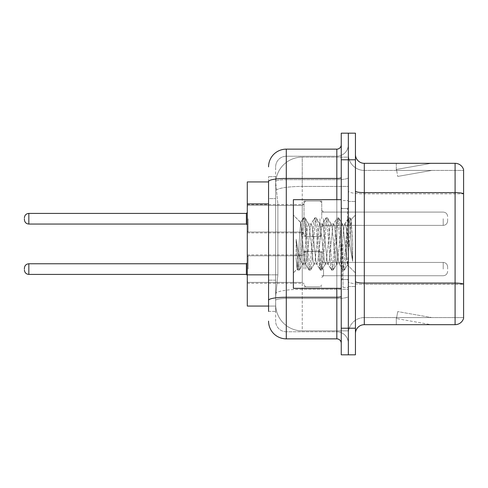 <?xml version="1.0" encoding="UTF-8"?>
<svg xmlns="http://www.w3.org/2000/svg" width="488" height="488" viewBox="0 0 488 488"><rect width="100%" height="100%" fill="white"/><g stroke="black" fill="none" stroke-linecap="round" stroke-linejoin="round"><path stroke-width="0.37" stroke-dasharray="2.44 1.83" d="M304.018 218.734L304.018 201.001L304.018 218.734M247.282 218.734L247.282 204.545L247.282 218.734M304.018 269.089L304.018 251.357L304.018 269.089M247.282 269.089L247.282 254.907L247.282 269.089M321.751 218.734L321.751 201.001L321.751 218.734M321.751 269.089L321.751 251.357L321.751 269.089M348.347 218.734L348.347 225.383L348.347 218.734M348.347 269.089L348.347 262.44L348.347 269.089M268.559 274.842L277.873 274.842L275.757 295.423L277.873 274.842L277.873 203.917L277.873 274.842L247.282 274.842L247.282 306.061L275.708 306.061L275.653 304.286A26.596 26.596 0 0 0 302.249 330.882L348.347 330.882L348.347 289.262L348.347 330.882L302.249 330.882L302.249 289.262L302.249 330.882A26.596 26.596 0 0 1 275.653 304.286L275.653 298.876L275.708 306.061L268.559 306.061M275.757 295.423L275.653 298.876L275.757 295.423M302.249 157.118L348.347 157.118L348.347 186.422L348.347 157.118L302.249 157.118A26.596 26.596 0 0 0 275.69 182.305L277.873 203.917L275.69 182.305A26.596 26.596 0 0 1 302.249 157.118L302.249 186.422L348.347 186.422L348.347 289.262L348.347 186.422L302.249 186.422L302.249 157.118A26.596 26.596 0 0 0 275.69 182.305M268.559 181.939L247.282 181.939L247.282 274.842M355.441 244L355.441 201.446L355.441 244M348.347 244L348.347 287.444L348.347 244M343.027 244L343.027 287.444L343.027 244M348.347 289.213L348.347 191.089L348.347 289.213M355.441 281.515L355.441 191.089L355.441 281.515A8.863 1.537 0 0 0 364.304 283.058L455.09 283.058A8.863 1.537 180 0 1 463.6 284.162L364.304 284.291L364.304 317.584A15.958 15.958 0 0 0 348.347 333.542A15.958 15.958 0 0 1 364.304 317.584L463.6 317.584L463.6 169.708A8.863 8.863 0 0 0 455.09 163.321L455.09 324.679A8.863 8.863 0 0 0 463.6 318.292L463.6 289.213L463.6 317.584L364.304 317.584L364.304 163.321A8.863 8.863 0 0 1 355.441 154.458L355.441 191.089L355.441 154.458M348.347 154.458L348.347 191.089L348.347 154.458A15.958 15.958 0 0 0 364.304 170.416A15.958 15.958 0 0 1 348.347 154.458A15.958 15.958 0 0 0 364.304 170.416L364.304 284.291A15.958 2.769 0 0 1 348.347 281.515A15.958 2.769 0 0 0 364.304 284.291L364.304 170.416L463.6 170.416L364.304 170.416M341.252 133.181L341.252 354.819L348.347 354.819L348.347 133.181L355.441 133.181L355.441 159.777L348.347 159.777L348.347 133.181M430.538 324.569A7.094 7.094 0 0 0 431.77 324.679L396.311 324.679L431.77 324.679A7.094 7.094 0 0 1 430.538 324.569A7.094 7.094 0 0 0 431.77 324.679A7.094 7.094 0 0 1 430.538 324.569A7.094 7.094 0 0 0 431.77 324.679A7.094 7.094 0 0 1 430.538 324.569A7.094 7.094 0 0 0 431.77 324.679A7.094 7.094 0 0 1 430.538 324.569A7.094 7.094 0 0 0 431.77 324.679A7.094 7.094 0 0 1 430.538 324.569A7.094 7.094 0 0 0 431.77 324.679A7.094 7.094 0 0 1 430.538 324.569A7.094 7.094 0 0 0 431.77 324.679A7.094 7.094 0 0 1 430.538 324.569L396.488 318.566L430.538 324.569M396.311 317.584L396.311 324.679L396.311 317.584L396.665 317.584L396.488 318.566L396.665 317.584L396.311 317.584L396.311 324.679L396.311 317.584L396.665 317.584L396.488 318.566L396.665 317.584L396.311 317.584L396.311 324.679L396.311 317.584L396.665 317.584L396.488 318.566L396.665 317.584L396.311 317.584L396.311 324.679L396.311 317.584L396.665 317.584L396.488 318.566L396.665 317.584L396.311 317.584L396.311 324.679L396.311 317.584L396.665 317.584L396.488 318.566L396.665 317.584L396.311 317.584L396.311 324.679L396.311 317.584L396.665 317.584L396.488 318.566L396.665 317.584L396.311 317.584L396.311 324.679L396.311 317.584L396.665 317.584L396.488 318.566L396.665 317.584L396.311 317.584M355.441 354.819L355.441 159.777M455.09 324.679L364.304 324.679L364.304 284.291L463.6 284.291L463.6 193.858L364.304 193.858A15.958 2.769 0 0 1 348.347 191.089A15.958 2.769 0 0 0 364.304 193.858L463.6 193.858M463.6 169.708A8.863 8.863 0 0 0 455.09 163.321L364.304 163.321M431.77 163.321L396.311 163.321L431.77 163.321A7.094 7.094 0 0 0 430.538 163.431A7.094 7.094 0 0 1 431.77 163.321A7.094 7.094 0 0 0 430.538 163.431A7.094 7.094 0 0 1 431.77 163.321A7.094 7.094 0 0 0 430.538 163.431A7.094 7.094 0 0 1 431.77 163.321A7.094 7.094 0 0 0 430.538 163.431A7.094 7.094 0 0 1 431.77 163.321A7.094 7.094 0 0 0 430.538 163.431A7.094 7.094 0 0 1 431.77 163.321A7.094 7.094 0 0 0 430.538 163.431A7.094 7.094 0 0 1 431.77 163.321A7.094 7.094 0 0 0 430.538 163.431A7.094 7.094 0 0 1 431.77 163.321M355.441 333.542A8.863 8.863 0 0 1 364.304 324.679M463.6 193.736L463.6 170.416L463.6 193.736A8.863 1.537 180 0 0 455.09 192.626L364.304 192.626A8.863 1.537 0 0 1 355.441 191.089M431.77 317.584L396.665 317.584L431.77 317.584L396.665 317.584L431.77 317.584L396.665 317.584L431.77 317.584L396.665 317.584L431.77 317.584L396.665 317.584L431.77 317.584L396.665 317.584L431.77 317.584L396.665 317.584L431.77 317.584L397.72 311.582L396.665 317.584L397.72 311.582L396.665 317.584L397.72 311.582L396.665 317.584L397.72 311.582L396.665 317.584L397.72 311.582L396.665 317.584L397.72 311.582L396.665 317.584L397.72 311.582L396.665 317.584L397.72 311.582L431.77 317.584M396.665 170.416L396.311 170.416L396.665 170.416L396.311 170.416L396.665 170.416L396.311 170.416L396.665 170.416L396.311 170.416L396.665 170.416L396.311 170.416L396.665 170.416L396.311 170.416L396.665 170.416L396.311 170.416L396.665 170.416L396.488 169.434L430.538 163.431L396.488 169.434L396.665 170.416L396.488 169.434L430.538 163.431L396.488 169.434L396.665 170.416L396.488 169.434L430.538 163.431L396.488 169.434L396.665 170.416L396.488 169.434L430.538 163.431L396.488 169.434L396.665 170.416L396.488 169.434L430.538 163.431L396.488 169.434L396.665 170.416L396.488 169.434L430.538 163.431L396.488 169.434L396.665 170.416L396.488 169.434L430.538 163.431L396.488 169.434L396.665 170.416L431.77 170.416L396.665 170.416L431.77 170.416L396.665 170.416L431.77 170.416L396.665 170.416L431.77 170.416L396.665 170.416L431.77 170.416L396.665 170.416L431.77 170.416L396.665 170.416L431.77 170.416L396.665 170.416L397.72 176.418L396.665 170.416M396.311 163.321L396.311 170.416L396.311 163.321M431.77 170.416L397.72 176.418L431.77 170.416M268.559 311.381L275.653 311.381L275.653 176.619L275.653 311.381L268.559 311.381L268.559 280.161L268.559 300.321A17.733 3.08 180 0 1 286.291 297.241L336.824 297.241L336.824 338.861A4.435 4.435 0 0 1 341.252 343.296L341.252 144.704L341.252 343.296M268.559 321.128A17.733 17.733 0 0 0 286.291 338.861L286.291 331.767A10.638 10.638 0 0 1 275.653 321.128L275.653 181.524L275.653 321.128A10.638 10.638 0 0 0 286.291 331.767L336.824 331.767L336.824 303.402L336.824 331.767L286.291 331.767L286.291 298.473L336.824 298.473L336.824 303.402L336.824 298.473A11.523 2.001 0 0 0 348.347 296.472L348.347 177.675L348.347 296.472A11.523 2.001 0 0 1 336.824 298.473L336.824 179.675L336.824 298.473L286.291 298.473L286.291 156.233L336.824 156.233A11.523 11.523 0 0 0 348.347 144.704L348.347 177.675L348.347 144.704A11.523 11.523 0 0 1 336.824 156.233L336.824 179.675L336.824 156.233A11.523 11.523 0 0 0 348.347 144.704M341.252 244L341.252 288.329L341.252 244M348.347 354.819L348.347 159.777L341.252 159.777M275.653 166.872A10.638 10.638 0 0 1 286.291 156.233A10.638 10.638 0 0 0 275.653 166.872L275.653 181.524L275.653 166.872A10.638 10.638 0 0 1 286.291 156.233L286.291 149.139A17.733 17.733 0 0 0 268.559 166.872A17.733 17.733 0 0 1 286.291 149.139L336.824 149.139A4.435 4.435 0 0 0 341.252 144.704A4.435 4.435 0 0 1 336.824 149.139L336.824 297.241A4.435 0.769 -0 0 0 341.252 296.472M286.291 338.861L336.824 338.861M268.559 198.598L268.559 280.161L268.559 176.619L268.559 198.598L275.653 198.598L268.559 198.598M341.252 177.675A4.435 0.769 0 0 1 336.824 178.443L286.291 178.443A17.733 3.08 180 0 0 268.559 181.524L268.559 300.321M286.291 156.233L336.824 156.233M348.347 343.296A11.523 11.523 0 0 0 336.824 331.767A11.523 11.523 0 0 1 348.347 343.296A11.523 11.523 0 0 0 336.824 331.767M275.653 176.619L268.559 176.619L275.653 176.619M447.642 269.089L447.642 266.875L447.642 269.089M447.642 218.734L447.642 220.948L447.642 218.734M341.252 288.329L293.38 288.329L293.38 199.671L293.38 272.908L293.38 199.671L341.252 199.671M314.058 244L312.186 226.645L311.246 223.961L310.947 224.212L310.307 226.645L306.555 261.354L305.616 264.038L305.317 263.788L304.677 261.354L300.639 222.589L297.247 269.041L296.155 258.884L296.155 239.193L296.899 244C298.51 254.773 300.291 261.159 302.249 263.148L302.249 244L302.249 263.148L302.798 264.038L302.249 263.148C300.291 261.159 298.51 254.773 296.899 244L296.155 239.193L298.345 266.637L299.284 270.139L298.345 266.637L296.155 239.193L296.155 258.884L297.643 269.937L296.155 258.884L297.094 268.992L297.875 270.139L297.094 268.992L293.38 272.908L297.247 269.041L300.639 222.589L303.274 218.063L302.566 221.363L298.815 266.637L297.875 270.139L299.51 269.937L297.875 270.139L298.815 266.637L302.566 221.363L303.505 217.861L300.639 222.583L293.38 215.092L300.815 222.528L302.249 237.748L302.249 244L302.249 237.748L304.677 261.354L305.317 263.788L308.904 269.937L308.196 266.637L304.445 221.363L303.505 217.861L304.915 217.861L303.975 221.363L300.218 266.637L299.51 269.937L303.097 263.788L305.616 264.038L308.904 269.937L308.196 266.637L304.445 221.363L303.505 217.861L304.915 217.861L303.975 221.363L300.218 266.637L299.51 269.937L302.798 264.038L305.616 264.038L306.555 261.354L310.307 226.645L310.947 224.212L314.534 218.063L313.827 221.363L310.075 266.637L308.904 269.937L310.539 270.139L309.606 266.637L305.848 221.363L304.915 217.861L308.727 224.212L308.428 223.961L307.495 226.645L303.737 261.354L303.097 263.788L303.737 261.354L307.495 226.645L308.428 223.961L311.246 223.961L314.534 218.063L313.827 221.363L310.075 266.637L309.136 270.139L310.539 270.139L309.606 266.637L305.848 221.363L305.14 218.063L308.428 223.961L311.246 223.961L312.186 226.645L315.937 261.354L316.578 263.788L315.937 261.354L314.058 244M311.246 244L309.368 226.645L308.727 224.212L309.368 226.645L313.119 261.354L314.058 264.038L313.119 261.354L311.246 244M325.319 244L323.44 226.645L322.507 223.961L322.208 224.212L321.568 226.645L317.816 261.354L316.877 264.038L316.578 263.788L320.165 269.937L319.457 266.637L315.699 221.363L314.534 218.063L316.169 217.861L315.236 221.363L311.478 266.637L310.539 270.139L314.357 263.788L316.877 264.038L320.165 269.937L319.457 266.637L315.699 221.363L314.766 217.861L316.169 217.861L315.236 221.363L311.478 266.637L310.771 269.937L314.058 264.038L316.877 264.038L317.816 261.354L321.568 226.645L322.208 224.212L325.795 218.063L325.087 221.363L321.33 266.637L320.165 269.937L321.799 270.139L320.86 266.637L317.108 221.363L316.169 217.861L319.988 224.212L319.689 223.961L318.749 226.645L314.998 261.354L314.357 263.788L314.998 261.354L318.749 226.645L319.689 223.961L322.507 223.961L325.795 218.063L325.087 221.363L321.33 266.637L320.396 270.139L321.799 270.139L320.86 266.637L317.108 221.363L316.401 218.063L319.689 223.961L322.507 223.961L323.44 226.645L327.198 261.354L327.838 263.788L327.198 261.354L325.319 244M322.507 244L320.628 226.645L319.988 224.212L320.628 226.645L324.38 261.354L325.319 264.038L324.38 261.354L322.507 244M336.58 244L334.701 226.645L333.761 223.961L333.469 224.212L332.828 226.645L329.071 261.354L328.131 264.038L327.838 263.788L331.425 269.937L330.712 266.637L326.96 221.363L325.795 218.063L327.43 217.861L326.49 221.363L322.739 266.637L321.799 270.139L325.618 263.788L328.131 264.038L331.425 269.937L330.712 266.637L326.96 221.363L326.021 217.861L327.43 217.861L326.49 221.363L322.739 266.637L322.031 269.937L325.319 264.038L328.131 264.038L329.071 261.354L332.828 226.645L333.469 224.212L337.055 218.063L336.342 221.363L332.59 266.637L331.425 269.937L333.06 270.139L332.121 266.637L328.369 221.363L327.43 217.861L331.248 224.212L330.949 223.961L330.01 226.645L326.259 261.354L325.618 263.788L326.259 261.354L330.01 226.645L330.949 223.961L333.761 223.961L337.055 218.063L336.342 221.363L332.59 266.637L331.651 270.139L333.06 270.139L332.121 266.637L328.369 221.363L327.661 218.063L330.949 223.961L333.761 223.961L334.701 226.645L338.452 261.354L339.099 263.788L338.452 261.354L336.58 244M333.761 244L331.889 226.645L331.248 224.212L331.889 226.645L335.64 261.354L336.58 264.038L335.64 261.354L333.761 244M346.578 231.123L346.578 259.14L343.149 226.645L342.21 223.961L341.271 226.645L337.519 261.354L336.58 264.038L339.392 264.038L342.68 269.937L341.972 266.637L338.221 221.363L337.055 218.063L338.69 217.861L337.751 221.363L333.999 266.637L333.06 270.139L336.873 263.788L339.392 264.038L342.68 269.937L341.972 266.637L338.221 221.363L337.281 217.861L338.69 217.861L337.751 221.363L333.999 266.637L333.292 269.937L336.873 263.788L337.519 261.354L341.271 226.645L342.21 223.961L345.022 223.961L344.083 226.645L340.331 261.354L339.392 264.038L340.331 261.354L344.083 226.645L344.729 224.212L348.31 218.063L347.602 221.363L343.851 266.637L342.68 269.937L344.321 270.139L343.381 266.637L339.63 221.363L338.69 217.861L342.503 224.212L345.022 223.961L348.31 218.063L347.602 221.363L343.851 266.637L342.911 270.139L344.321 270.139L343.381 266.637L339.63 221.363L338.922 218.063L342.503 224.212L343.149 226.645L347.377 264.838L351.098 219.643L352.671 242.499L352.671 261.318L349.567 244L346.578 231.123L345.962 226.645L345.022 223.961L345.962 226.645L346.578 231.123L346.578 259.14L347.554 264.771L350.945 219.588L352.671 242.499L350.89 221.363L349.951 217.861L349.011 221.363L345.26 266.637L344.321 270.139L345.26 266.637L349.011 221.363L349.951 217.861L350.89 221.363L352.671 242.499L352.671 261.318L349.481 221.363L348.31 218.063L349.951 217.861L348.542 217.861L349.481 221.363L352.671 261.318L349.567 244L346.578 231.123M302.249 289.262A26.596 4.618 180 0 0 275.97 293.166A26.596 4.618 180 0 1 302.249 289.262L348.347 289.262L302.249 289.262L302.249 186.422L302.249 289.262M276.342 189.991A26.596 4.618 180 0 1 302.249 186.422A26.596 4.618 180 0 0 276.342 189.991M275.653 304.286A26.596 26.596 0 0 0 302.249 330.882M268.559 203.917L247.282 203.917M355.441 328.223L341.252 328.223M348.347 333.542A15.958 15.958 0 0 1 364.304 317.584M336.824 288.329L336.824 199.671M286.291 179.675L336.824 179.675A11.523 2.001 0 0 0 348.347 177.675A11.523 2.001 0 0 1 336.824 179.675L286.291 179.675A10.638 1.848 180 0 0 275.653 181.524A10.638 1.848 180 0 1 286.291 179.675M286.291 298.473A10.638 1.848 180 0 0 275.653 300.321A10.638 1.848 180 0 1 286.291 298.473M286.291 331.767A10.638 10.638 0 0 1 275.653 321.128M275.653 280.161L268.559 280.161L275.653 280.161M248.166 269.089L248.166 255.791L248.166 269.089M246.391 269.089L246.391 274.409L246.391 263.77L246.391 274.409L246.391 263.77L246.391 274.409L246.391 263.77L246.391 274.409L246.391 263.77L246.391 274.409L246.391 263.77L246.391 274.409L246.391 263.77L246.391 274.409L246.391 263.77L246.391 274.409L246.391 263.77L246.391 274.409L246.391 263.77L246.391 274.409L246.391 263.77L246.391 274.409L246.391 263.77L246.391 274.409L246.391 263.77L246.391 274.409L247.282 275.293L246.391 274.409L247.282 275.293L246.391 274.409L247.282 275.293L246.391 274.409L247.282 275.293L246.391 274.409L247.282 275.293L246.391 274.409L247.282 275.293L246.391 274.409L28.835 274.409L28.835 263.77C26.163 264.008 24.687 265.484 24.4 268.205C24.687 265.484 26.163 264.008 28.835 263.77L246.391 263.77L246.391 269.089M323.526 269.089L323.526 275.738L323.526 269.089M319.975 269.089L319.975 251.357L319.975 269.089M305.793 269.089L305.793 251.357L305.793 269.089M302.249 269.089L302.249 282.387L302.249 269.089M443.208 269.089L443.208 262.44L443.208 269.089M248.166 218.734L248.166 232.032L248.166 218.734M24.4 219.618C24.687 222.339 26.163 223.815 28.835 224.053L246.391 224.053L28.835 224.053C26.163 223.815 24.687 222.339 24.4 219.618C24.687 222.339 26.163 223.815 28.835 224.053L246.391 224.053L28.835 224.053C26.163 223.815 24.687 222.339 24.4 219.618C24.687 222.339 26.163 223.815 28.835 224.053L246.391 224.053L28.835 224.053C26.163 223.815 24.687 222.339 24.4 219.618C24.687 222.339 26.163 223.815 28.835 224.053L246.391 224.053L28.835 224.053C26.163 223.815 24.687 222.339 24.4 219.618C24.687 222.339 26.163 223.815 28.835 224.053L246.391 224.053L28.835 224.053C26.163 223.815 24.687 222.339 24.4 219.618C24.687 222.339 26.163 223.815 28.835 224.053L28.835 213.415L28.835 224.053L28.835 213.415L28.835 224.053L28.835 213.415L28.835 224.053L28.835 213.415L28.835 224.053L28.835 213.415L28.835 224.053L28.835 213.415L28.835 224.053L28.835 213.415L28.835 224.053L28.835 213.415L28.835 224.053L28.835 213.415L28.835 224.053L28.835 213.415L28.835 224.053L28.835 213.415L28.835 224.053L28.835 213.415L246.391 213.415L246.391 224.053L246.391 213.415L246.391 224.053L246.391 213.415L246.391 224.053L246.391 213.415L246.391 224.053L246.391 213.415L246.391 224.053L246.391 213.415L246.391 224.053L246.391 213.415L246.391 224.053L246.391 213.415L246.391 224.053L246.391 213.415L246.391 224.053L246.391 213.415L246.391 224.053L246.391 213.415L246.391 224.053L246.391 218.734L246.391 224.053L247.282 224.938M323.526 218.734L323.526 225.383L323.526 218.734M319.975 218.734L319.975 236.466L319.975 218.734M305.793 218.734L305.793 236.466L305.793 218.734M302.249 218.734L302.249 205.436L302.249 218.734M443.208 218.734L443.208 225.383L443.208 218.734M347.462 244L347.462 208.541L347.462 244M342.143 244L342.143 279.459L342.143 244M247.282 204.545L304.018 204.545L247.282 204.545M247.282 254.907L304.018 254.907M304.018 201.001L321.751 201.001L304.018 201.001M304.018 251.357L321.751 251.357M321.751 212.085L348.347 212.085L321.751 212.085M321.751 262.44L348.347 262.44M321.751 275.738L348.347 275.738M321.751 225.383L348.347 225.383L321.751 225.383M304.018 286.822L321.751 286.822M304.018 236.466L321.751 236.466L304.018 236.466M247.282 283.272L304.018 283.272M247.282 232.916L304.018 232.916L247.282 232.916M348.347 201.446L355.441 201.446L348.347 201.446M343.027 287.444L348.347 287.444L343.027 287.444M348.347 208.541L341.252 208.541L348.347 208.541M348.347 279.459L341.252 279.459L348.347 279.459M343.027 200.556L348.347 200.556L343.027 200.556M348.347 286.554L355.441 286.554L348.347 286.554M247.282 256.676L248.166 255.791L302.249 255.791L248.166 255.791L247.282 256.676L248.166 255.791L302.249 255.791L248.166 255.791L247.282 256.676L248.166 255.791L302.249 255.791L248.166 255.791L247.282 256.676L248.166 255.791L302.249 255.791L248.166 255.791L247.282 256.676L248.166 255.791L302.249 255.791L248.166 255.791L247.282 256.676L248.166 255.791L302.249 255.791L248.166 255.791L247.282 256.676L248.166 255.791L302.249 255.791L304.018 254.016M321.751 277.513L323.526 275.738L443.208 275.738L323.526 275.738L321.751 277.513L323.526 275.738L443.208 275.738L323.526 275.738L321.751 277.513L323.526 275.738L443.208 275.738L323.526 275.738L321.751 277.513L323.526 275.738L443.208 275.738L323.526 275.738L321.751 277.513L323.526 275.738L443.208 275.738L323.526 275.738L321.751 277.513L323.526 275.738L443.208 275.738L323.526 275.738L321.751 277.513L323.526 275.738L443.208 275.738C445.88 275.5 447.356 274.024 447.642 271.304C447.356 274.024 445.88 275.5 443.208 275.738C445.88 275.5 447.356 274.024 447.642 271.304C447.356 274.024 445.88 275.5 443.208 275.738C445.88 275.5 447.356 274.024 447.642 271.304C447.356 274.024 445.88 275.5 443.208 275.738C445.88 275.5 447.356 274.024 447.642 271.304C447.356 274.024 445.88 275.5 443.208 275.738C445.88 275.5 447.356 274.024 447.642 271.304C447.356 274.024 445.88 275.5 443.208 275.738C445.88 275.5 447.356 274.024 447.642 271.304C447.356 274.024 445.88 275.5 443.208 275.738C445.88 275.5 447.356 274.024 447.642 271.304M304.018 253.132L305.793 251.357L319.975 251.357L305.793 251.357L304.018 253.132L305.793 251.357L319.975 251.357L305.793 251.357L304.018 253.132L305.793 251.357L319.975 251.357L305.793 251.357L304.018 253.132L305.793 251.357L319.975 251.357L305.793 251.357L304.018 253.132L305.793 251.357L319.975 251.357L305.793 251.357L304.018 253.132L305.793 251.357L319.975 251.357L305.793 251.357L304.018 253.132L305.793 251.357L319.975 251.357L321.751 253.132M247.282 281.503L248.166 282.387L302.249 282.387L248.166 282.387L247.282 281.503L248.166 282.387L302.249 282.387L248.166 282.387L247.282 281.503L248.166 282.387L302.249 282.387L248.166 282.387L247.282 281.503L248.166 282.387L302.249 282.387L248.166 282.387L247.282 281.503L248.166 282.387L302.249 282.387L248.166 282.387L247.282 281.503L248.166 282.387L302.249 282.387L248.166 282.387L247.282 281.503L248.166 282.387L302.249 282.387L304.018 284.162M321.751 260.665L323.526 262.44L443.208 262.44L323.526 262.44L321.751 260.665L323.526 262.44L443.208 262.44L323.526 262.44L321.751 260.665L323.526 262.44L443.208 262.44L323.526 262.44L321.751 260.665L323.526 262.44L443.208 262.44L323.526 262.44L321.751 260.665L323.526 262.44L443.208 262.44L323.526 262.44L321.751 260.665L323.526 262.44L443.208 262.44L323.526 262.44L321.751 260.665L323.526 262.44L443.208 262.44C445.88 262.678 447.356 264.154 447.642 266.875C447.356 264.154 445.88 262.678 443.208 262.44C445.88 262.678 447.356 264.154 447.642 266.875C447.356 264.154 445.88 262.678 443.208 262.44C445.88 262.678 447.356 264.154 447.642 266.875C447.356 264.154 445.88 262.678 443.208 262.44C445.88 262.678 447.356 264.154 447.642 266.875C447.356 264.154 445.88 262.678 443.208 262.44C445.88 262.678 447.356 264.154 447.642 266.875C447.356 264.154 445.88 262.678 443.208 262.44C445.88 262.678 447.356 264.154 447.642 266.875C447.356 264.154 445.88 262.678 443.208 262.44C445.88 262.678 447.356 264.154 447.642 266.875M304.018 285.047L305.793 286.822L319.975 286.822L305.793 286.822L304.018 285.047L305.793 286.822L319.975 286.822L305.793 286.822L304.018 285.047L305.793 286.822L319.975 286.822L305.793 286.822L304.018 285.047L305.793 286.822L319.975 286.822L305.793 286.822L304.018 285.047L305.793 286.822L319.975 286.822L305.793 286.822L304.018 285.047L305.793 286.822L319.975 286.822L305.793 286.822L304.018 285.047L305.793 286.822L319.975 286.822L321.751 285.047M28.835 274.409C26.163 274.171 24.687 272.694 24.4 269.974C24.687 272.694 26.163 274.171 28.835 274.409L246.391 274.409L28.835 274.409C26.163 274.171 24.687 272.694 24.4 269.974C24.687 272.694 26.163 274.171 28.835 274.409L246.391 274.409L28.835 274.409C26.163 274.171 24.687 272.694 24.4 269.974C24.687 272.694 26.163 274.171 28.835 274.409L246.391 274.409L28.835 274.409C26.163 274.171 24.687 272.694 24.4 269.974C24.687 272.694 26.163 274.171 28.835 274.409L246.391 274.409L28.835 274.409C26.163 274.171 24.687 272.694 24.4 269.974C24.687 272.694 26.163 274.171 28.835 274.409L246.391 274.409L28.835 274.409C26.163 274.171 24.687 272.694 24.4 269.974C24.687 272.694 26.163 274.171 28.835 274.409L246.391 274.409M246.391 263.77L247.282 262.886L246.391 263.77L247.282 262.886L246.391 263.77L247.282 262.886L246.391 263.77L247.282 262.886L246.391 263.77L247.282 262.886L246.391 263.77L247.282 262.886L246.391 263.77L28.835 263.77C26.163 264.008 24.687 265.484 24.4 268.205C24.687 265.484 26.163 264.008 28.835 263.77L246.391 263.77L28.835 263.77C26.163 264.008 24.687 265.484 24.4 268.205C24.687 265.484 26.163 264.008 28.835 263.77L246.391 263.77L28.835 263.77C26.163 264.008 24.687 265.484 24.4 268.205C24.687 265.484 26.163 264.008 28.835 263.77L246.391 263.77L28.835 263.77C26.163 264.008 24.687 265.484 24.4 268.205C24.687 265.484 26.163 264.008 28.835 263.77L246.391 263.77L28.835 263.77C26.163 264.008 24.687 265.484 24.4 268.205C24.687 265.484 26.163 264.008 28.835 263.77L246.391 263.77L28.835 263.77M248.166 232.032L247.282 231.147L248.166 232.032L302.249 232.032L304.018 233.807L302.249 232.032L304.018 233.807L302.249 232.032L304.018 233.807L302.249 232.032L304.018 233.807L302.249 232.032L304.018 233.807L302.249 232.032L304.018 233.807L302.249 232.032L248.166 232.032L247.282 231.147L248.166 232.032L302.249 232.032L248.166 232.032L247.282 231.147L248.166 232.032L302.249 232.032L248.166 232.032L247.282 231.147L248.166 232.032L302.249 232.032L248.166 232.032L247.282 231.147L248.166 232.032L302.249 232.032L248.166 232.032L247.282 231.147L248.166 232.032L302.249 232.032L248.166 232.032M246.391 213.415L28.835 213.415C26.163 213.653 24.687 215.129 24.4 217.849C24.687 215.129 26.163 213.653 28.835 213.415L246.391 213.415L28.835 213.415C26.163 213.653 24.687 215.129 24.4 217.849C24.687 215.129 26.163 213.653 28.835 213.415L246.391 213.415L28.835 213.415C26.163 213.653 24.687 215.129 24.4 217.849C24.687 215.129 26.163 213.653 28.835 213.415L246.391 213.415L28.835 213.415C26.163 213.653 24.687 215.129 24.4 217.849C24.687 215.129 26.163 213.653 28.835 213.415L246.391 213.415L28.835 213.415C26.163 213.653 24.687 215.129 24.4 217.849C24.687 215.129 26.163 213.653 28.835 213.415L246.391 213.415L247.282 212.53M323.526 212.085L321.751 210.31L323.526 212.085L443.208 212.085C445.88 212.323 447.356 213.799 447.642 216.519C447.356 213.799 445.88 212.323 443.208 212.085C445.88 212.323 447.356 213.799 447.642 216.519C447.356 213.799 445.88 212.323 443.208 212.085C445.88 212.323 447.356 213.799 447.642 216.519C447.356 213.799 445.88 212.323 443.208 212.085C445.88 212.323 447.356 213.799 447.642 216.519C447.356 213.799 445.88 212.323 443.208 212.085C445.88 212.323 447.356 213.799 447.642 216.519C447.356 213.799 445.88 212.323 443.208 212.085C445.88 212.323 447.356 213.799 447.642 216.519C447.356 213.799 445.88 212.323 443.208 212.085L323.526 212.085L321.751 210.31L323.526 212.085L443.208 212.085L323.526 212.085L321.751 210.31L323.526 212.085L443.208 212.085L323.526 212.085L321.751 210.31L323.526 212.085L443.208 212.085L323.526 212.085L321.751 210.31L323.526 212.085L443.208 212.085L323.526 212.085L321.751 210.31L323.526 212.085L443.208 212.085L323.526 212.085M319.975 236.466L321.751 234.691L319.975 236.466L321.751 234.691L319.975 236.466L321.751 234.691L319.975 236.466L321.751 234.691L319.975 236.466L321.751 234.691L319.975 236.466L321.751 234.691L319.975 236.466L305.793 236.466L304.018 234.691L305.793 236.466L319.975 236.466L305.793 236.466L304.018 234.691L305.793 236.466L319.975 236.466L305.793 236.466L304.018 234.691L305.793 236.466L319.975 236.466L305.793 236.466L304.018 234.691L305.793 236.466L319.975 236.466L305.793 236.466L304.018 234.691L305.793 236.466L319.975 236.466L305.793 236.466L304.018 234.691L305.793 236.466L319.975 236.466M302.249 205.436L304.018 203.661L302.249 205.436L304.018 203.661L302.249 205.436L304.018 203.661L302.249 205.436L304.018 203.661L302.249 205.436L304.018 203.661L302.249 205.436L304.018 203.661L302.249 205.436L248.166 205.436L247.282 206.32L248.166 205.436L302.249 205.436L248.166 205.436L247.282 206.32L248.166 205.436L302.249 205.436L248.166 205.436L247.282 206.32L248.166 205.436L302.249 205.436L248.166 205.436L247.282 206.32L248.166 205.436L302.249 205.436L248.166 205.436L247.282 206.32L248.166 205.436L302.249 205.436L248.166 205.436L247.282 206.32L248.166 205.436L302.249 205.436M443.208 225.383C445.88 225.145 447.356 223.669 447.642 220.948C447.356 223.669 445.88 225.145 443.208 225.383C445.88 225.145 447.356 223.669 447.642 220.948C447.356 223.669 445.88 225.145 443.208 225.383C445.88 225.145 447.356 223.669 447.642 220.948C447.356 223.669 445.88 225.145 443.208 225.383C445.88 225.145 447.356 223.669 447.642 220.948C447.356 223.669 445.88 225.145 443.208 225.383C445.88 225.145 447.356 223.669 447.642 220.948C447.356 223.669 445.88 225.145 443.208 225.383C445.88 225.145 447.356 223.669 447.642 220.948C447.356 223.669 445.88 225.145 443.208 225.383L323.526 225.383L321.751 227.158L323.526 225.383L443.208 225.383L323.526 225.383L321.751 227.158L323.526 225.383L443.208 225.383L323.526 225.383L321.751 227.158L323.526 225.383L443.208 225.383L323.526 225.383L321.751 227.158L323.526 225.383L443.208 225.383L323.526 225.383L321.751 227.158L323.526 225.383L443.208 225.383L323.526 225.383L321.751 227.158L323.526 225.383L443.208 225.383M305.793 201.001L319.975 201.001L321.751 202.776L319.975 201.001L321.751 202.776L319.975 201.001L321.751 202.776L319.975 201.001L321.751 202.776L319.975 201.001L321.751 202.776L319.975 201.001L321.751 202.776L319.975 201.001L305.793 201.001L304.018 202.776L305.793 201.001L319.975 201.001L305.793 201.001L304.018 202.776L305.793 201.001L319.975 201.001L305.793 201.001L304.018 202.776L305.793 201.001L319.975 201.001L305.793 201.001L304.018 202.776L305.793 201.001L319.975 201.001L305.793 201.001L304.018 202.776L305.793 201.001L319.975 201.001L305.793 201.001L304.018 202.776L305.793 201.001M347.462 208.541L348.347 207.65L347.462 208.541L342.143 208.541L341.252 207.65L342.143 208.541L347.462 208.541M342.143 279.459L347.462 279.459L348.347 280.35L347.462 279.459L342.143 279.459L341.252 280.35L342.143 279.459M350.945 219.588L355.441 215.092L350.945 219.588M347.377 264.844L355.441 272.908L347.377 264.844M347.56 264.777L344.546 269.937L347.56 264.777M351.098 219.643L350.177 218.063L351.098 219.643M28.835 224.053L246.391 224.053M28.835 213.415C26.163 213.653 24.687 215.129 24.4 217.849"/><path stroke-width="0.73" d="M268.559 181.939L247.282 181.939L247.282 306.061L268.559 306.061M355.441 333.542A8.863 8.863 0 0 1 364.304 324.679L455.09 324.679L455.09 163.321L364.304 163.321A8.863 8.863 0 0 1 355.441 154.458A8.863 8.863 0 0 0 364.304 163.321L364.304 324.679M355.441 354.819L355.441 133.181L348.347 133.181L348.347 354.819L355.441 354.819L341.252 354.819L341.252 328.223L348.347 328.223L348.347 354.819M463.6 169.708A8.863 8.863 0 0 0 455.09 163.321A8.863 8.863 0 0 1 463.6 169.708L463.6 318.292A8.863 8.863 0 0 1 455.09 324.679M463.6 193.858L463.6 284.162A8.863 1.537 180 0 0 455.09 283.058L364.304 283.058A8.863 1.537 -0 0 1 355.441 281.515M268.559 311.381L268.559 181.524A17.733 3.08 180 0 1 286.291 178.443L336.824 178.443L336.824 149.139A4.435 4.435 0 0 0 341.252 144.704M341.252 133.181L348.347 133.181L341.252 133.181L341.252 328.223M348.347 133.181L348.347 328.223L355.441 328.223M268.559 166.872A17.733 17.733 0 0 1 286.291 149.139L286.291 338.861L336.824 338.861L336.824 288.329M286.291 149.139L336.824 149.139M341.252 343.296A4.435 4.435 0 0 0 336.824 338.861M286.291 338.861A17.733 17.733 0 0 1 268.559 321.128M24.4 269.089L24.4 268.205L24.4 269.089M24.4 218.734L24.4 219.618L24.4 218.734M341.252 199.671L293.38 199.671L293.38 288.329L341.252 288.329M268.559 203.917L247.282 203.917M268.559 274.842L247.282 274.842M463.6 193.736A8.863 1.537 180 0 0 455.09 192.626L364.304 192.626A8.863 1.537 0 0 1 355.441 191.089M355.441 159.777L341.252 159.777M341.252 296.472A4.435 0.769 0 0 1 336.824 297.241L286.291 297.241A17.733 3.08 180 0 0 268.559 300.321M336.824 199.671L336.824 178.443A4.435 0.769 0 0 0 341.252 177.675M24.4 268.205C24.687 265.484 26.163 264.008 28.835 263.77L28.835 274.409L246.391 274.409L246.391 263.77L247.282 262.886M246.391 213.415L28.835 213.415L28.835 224.053L246.391 224.053L246.391 213.415L247.282 212.53M246.391 274.409L247.282 275.293M28.835 263.77L246.391 263.77M28.835 274.409C26.163 274.171 24.687 272.694 24.4 269.974M28.835 224.053C26.163 223.815 24.687 222.339 24.4 219.618M28.835 213.415C26.163 213.653 24.687 215.129 24.4 217.849M246.391 224.053L247.282 224.938"/></g></svg>
